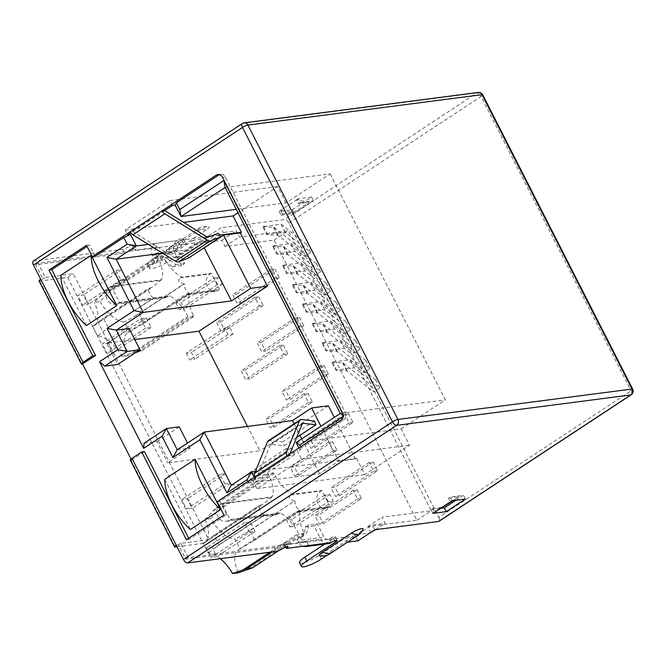 <?xml version="1.0" encoding="UTF-8"?>
<svg xmlns="http://www.w3.org/2000/svg" width="666" height="666" viewBox="0 0 666 666"><rect width="100%" height="100%" fill="white"/><g stroke="black" fill="none" stroke-linecap="round" stroke-linejoin="round"><path stroke-width="0.5" stroke-dasharray="3.33 2.5" d="M244.164 122.852A4.354 3.721 -97.4 0 0 242.79 123.36L476.889 92.957A4.354 3.721 82.6 0 1 478.263 92.441M33.3 261.105A4.354 2.081 -123.4 0 1 33.758 260.939L122.594 249.4A4.354 0.866 153 0 0 128.014 247.011L129.953 250.807A4.354 0.866 -27 0 1 129.079 251.348L38.087 263.162L45.346 277.414L42.949 278.987L40.718 279.279M153.821 258.266L157.01 256.169A34.807 16.642 56.6 0 1 175.732 264.777L172.536 266.875A34.807 16.642 56.6 0 0 153.821 258.266L152.323 255.328A8.7 7.443 82.6 0 1 154.837 243.531L132.484 246.428A4.354 0.866 153 0 0 134.124 244.747A4.354 0.866 153 0 0 128.014 247.011M192.99 240.26L167.457 257.059A14.136 2.814 153 0 1 147.594 264.427A14.136 2.814 153 0 1 152.93 258.949L181.651 240.043A4.354 0.866 153 0 0 183.292 238.361A4.354 0.866 153 0 0 177.181 240.626A8.7 7.443 -97.4 0 0 174.667 252.422L181.443 265.717L184.632 263.619L177.864 250.324A4.354 3.721 -97.4 0 1 178.38 245.071L208.491 241.025L208.974 241.983L223.335 232.526L220.912 227.78L204.162 238.803L192.99 240.26L194.922 244.056L206.094 242.607L204.162 238.803M631.218 394.78A4.354 2.081 56.6 0 0 631.06 390.85L438.777 517.407L288.778 223.01A4.354 2.081 -123.4 0 0 284.607 219.505L220.912 227.78M206.01 230.136L177.289 249.042A8.425 1.673 -27 0 1 169.064 253.088A8.425 1.673 -27 0 1 165.468 252.997A8.425 1.673 -27 0 1 168.631 250.166L197.352 231.26A8.425 1.673 -27 0 1 208.824 226.64A8.425 1.673 -27 0 1 206.01 230.136L198.918 228.321L197.352 231.26M298.16 198.776L296.57 199.825L309.232 202.231L298.501 203.63L296.57 199.825L279.012 211.38L292.424 209.64L311.571 197.036L298.16 198.776L300.1 202.581L298.501 203.63M279.012 211.38L280.952 215.176L282.542 214.127L280.611 210.331L293.273 212.737L309.232 202.231M282.542 214.127L293.273 212.737M280.952 215.176L294.355 213.436L313.503 200.832L300.1 202.581M292.424 209.64L294.355 213.436M311.571 197.036L313.503 200.832M358.033 540.792L356.094 536.996L344.921 538.444L346.861 542.249L347.535 542.157M176.199 545.179L178.43 544.888L185.689 559.132L274.525 547.594A4.354 0.866 153 0 0 279.079 545.737L305.91 542.124A4.354 3.721 82.6 0 1 305.394 542.232A4.354 3.721 82.6 0 1 301.64 540.018L300.141 537.079L296.953 539.177L298.451 542.116A8.7 7.443 -97.4 0 0 303.03 546.253M122.594 249.4L124.525 253.205L35.689 264.743L42.949 278.987M356.094 536.996L358.491 535.422L332.792 538.761L324.642 544.122M299.534 562.612A14.136 2.814 153 0 0 319.389 555.253L344.921 538.444M332.792 538.761L333.583 538.236A4.354 0.866 153 0 0 335.231 536.546A4.354 0.866 153 0 0 329.121 538.811L328.321 539.335L332.792 538.761M308.708 545.512L306.768 541.716L284.424 544.622A4.354 0.866 153 0 0 286.064 542.932A4.354 0.866 153 0 0 279.953 545.204A4.354 0.866 -27 0 1 279.079 545.737L188.087 557.559L185.689 559.132M306.768 541.716L305.969 542.241M188.087 557.559L180.827 543.314L208.766 539.685L73.277 273.784L45.346 277.414M328.321 539.335L305.91 542.124M358.491 535.422L358.008 534.473L370.005 532.908M370.854 532.8L367.707 526.631L416.874 520.238L274.134 240.093L224.966 246.478L221.828 240.309L208.974 241.983M124.525 253.205A4.354 0.866 153 0 0 129.079 251.348L178.38 245.071M219.447 289.419L211.222 273.276L181.593 277.123A28.28 13.52 -123.4 0 1 163.461 256.701L162.979 255.752L157.384 256.477L157.875 257.426A28.28 13.52 -123.4 0 1 161.513 279.737L111.214 286.272L119.439 302.414L169.738 295.879A28.28 13.52 -123.4 0 1 187.87 316.3L188.353 317.257L193.939 316.525L193.456 315.576A28.28 13.52 -123.4 0 1 189.818 293.273L188.62 294.056C184.865 295.479 184.898 295.263 188.719 293.398L186.197 294.181L186.372 295.063L215.326 291.3A9.241 7.909 -97.4 0 0 218.248 290.21L219.447 289.419L189.818 293.273M220.304 558.682A28.28 13.52 56.6 0 0 208.208 553.055L203.255 543.331L214.119 535.298L218.956 544.796L215.867 547.119L264.693 514.985L275.558 514.935L280.353 512.97A28.28 13.52 -123.4 0 1 298.485 533.391L298.967 534.34L304.553 533.616L304.071 532.667A28.28 13.52 -123.4 0 1 300.433 510.356L299.234 511.147C295.479 512.57 295.513 512.354 299.334 510.489L296.811 511.272L296.986 512.154L325.94 508.391A9.241 7.909 -97.4 0 0 328.862 507.301L330.061 506.51L300.433 510.356M280.353 512.97L230.053 519.505L221.828 503.354L220.629 504.145A9.241 7.909 -97.4 0 0 217.282 515.009A9.241 7.909 -97.4 0 0 225.932 521.386A9.241 7.909 -97.4 0 0 228.854 520.288L230.053 519.505M330.061 506.51L321.836 490.367L292.207 494.214A28.28 13.52 -123.4 0 1 274.067 473.792L273.584 472.843L267.998 473.568L268.481 474.517A28.28 13.52 -123.4 0 1 272.128 496.828L221.828 503.354M361.546 498.509L357.634 499.017L353.18 490.284L357.093 489.776L361.546 498.509L323.26 523.701L319.355 524.209L314.901 515.476L318.814 514.968L323.26 523.701M328.213 501.723L324.825 495.071L329.97 494.405L333.35 501.048L328.213 501.723L289.935 526.914L286.546 520.263L291.683 519.597L295.071 526.248L289.935 526.914M289.444 455.319L286.055 448.676L291.192 448.002L294.58 454.653L289.444 455.319L251.157 480.519L247.777 473.867L252.914 473.201L256.302 479.845L251.157 480.519M336.963 450.258L333.05 450.765L328.596 442.033L332.509 441.525L336.963 450.258L298.676 475.457L294.772 475.965L290.318 467.224L294.23 466.716L298.676 475.457M377.63 470.695L373.726 471.203L369.272 462.47L373.185 461.954L377.63 470.695L339.352 495.887L335.439 496.395L330.994 487.662L334.898 487.154L339.352 495.887M353.055 422.452L349.142 422.96L344.688 414.227L348.601 413.719L353.055 422.452L314.768 447.644L310.864 448.16L306.41 439.418L310.323 438.911L314.768 447.644M312.379 402.023L308.466 402.53L304.021 393.789L307.925 393.281L312.379 402.023L274.101 427.214L270.188 427.722L265.734 418.989L269.647 418.473L274.101 427.214M249.434 532.176L244.597 522.677L250.183 521.953L255.02 531.443L249.434 532.176L211.155 557.367L206.31 547.868L211.896 547.144L216.741 556.643L211.155 557.367M224.85 483.932L220.013 474.433L225.599 473.709L230.436 483.208L224.85 483.932L186.572 509.124L181.735 499.625L187.321 498.901L192.158 508.399L186.572 509.124M116.075 270.446L121.662 269.722L126.507 279.22L120.921 279.945L116.075 270.446L77.797 295.646L83.383 294.921L88.22 304.412L82.634 305.136L77.797 295.646M140.659 318.689L146.245 317.965L151.082 327.464L145.496 328.188L140.659 318.689L102.381 343.889L107.967 343.156L112.804 352.655L107.218 353.38L102.381 343.889M328.471 374.209L324.558 374.717L320.113 365.984L324.017 365.476L328.471 374.209L290.193 399.409L286.28 399.916L281.826 391.175L285.739 390.667L290.193 399.409M258.766 296.795L263.22 305.536L259.307 306.044L254.853 297.302L258.766 296.795L220.488 321.994L224.941 330.727L221.029 331.235L216.575 322.502L220.488 321.994M274.858 268.989L279.312 277.73L275.399 278.238L270.945 269.497L274.858 268.989L236.58 294.181L241.034 302.922L237.121 303.43L232.667 294.697L236.58 294.181M299.442 317.232L303.887 325.965L299.983 326.473L295.529 317.74L299.442 317.232L261.155 342.424L265.609 351.165L261.696 351.673L257.251 342.932L261.155 342.424M283.35 345.038L287.795 353.779L283.891 354.287L279.437 345.546L283.35 345.038L245.063 370.238L249.517 378.971L245.604 379.478L241.159 370.746L245.063 370.238M214.186 277.922L219.322 277.256L222.71 283.907L217.574 284.573L214.186 277.922L175.899 303.122L181.044 302.447L184.432 309.099L179.287 309.765L175.899 303.122M224.575 328.013L229.712 327.339L233.1 333.991L227.963 334.657L224.575 328.013L186.289 353.205L191.433 352.539L194.822 359.182L189.677 359.848L186.289 353.205M38.087 263.162L35.689 264.743M152.93 258.949L154.862 262.745L183.591 243.839A4.354 0.866 153 0 0 185.231 242.158A4.354 0.866 153 0 0 179.121 244.422L178.321 244.946M179.121 244.422L177.181 240.626L154.837 243.531L156.768 247.327L134.424 250.233A4.354 0.866 153 0 0 136.064 248.543A4.354 0.866 153 0 0 129.953 250.807M156.768 247.327L155.969 247.852M156.035 247.968A4.354 3.721 -97.4 0 0 155.511 253.222L157.01 256.169M175.732 264.777L184.632 263.619M157.384 256.477L105.528 290.609L111.114 289.885L157.392 259.424A28.28 13.52 56.6 0 0 157.875 260.373L157.392 259.424L160.589 257.326A28.28 13.52 56.6 0 0 161.064 258.275L160.581 257.326L162.979 255.752M172.536 266.875L181.443 265.717M105.528 290.609L94.389 302.339L100.108 301.598L111.114 289.885M100.108 301.598A28.28 13.52 56.6 0 0 124.484 322.103L129.437 331.826A28.28 13.52 56.6 0 0 127.814 332.609A28.28 13.52 56.6 0 0 127.689 355.727L121.97 356.476A28.28 13.52 56.6 0 0 97.594 335.964L92.641 326.24A28.28 13.52 56.6 0 0 94.264 325.466A28.28 13.52 56.6 0 0 94.389 302.339M129.437 331.826L144.106 323.06L189.286 293.323A9.241 7.909 -97.4 0 1 184.44 283.833L139.261 313.561L124.484 322.103M184.44 283.833L183.883 283.899C178.338 282.392 177.181 280.394 180.394 277.913L181.593 277.123M203.255 543.331A28.28 13.52 56.6 0 0 204.878 542.557A28.28 13.52 56.6 0 0 205.003 519.43L210.722 518.689A28.28 13.52 56.6 0 0 235.098 539.194L240.051 548.917A28.28 13.52 56.6 0 0 238.428 549.691A28.28 13.52 56.6 0 0 238.303 572.818M161.513 279.737L152.647 287.046L148.684 288.47A9.241 7.909 -97.4 0 0 153.521 297.968L108.35 327.705L103.505 318.206L148.684 288.47M92.641 326.24L103.505 318.206M111.214 286.272L110.015 287.054A9.241 7.909 -97.4 0 0 106.668 297.927A9.241 7.909 -97.4 0 0 115.318 304.295A9.241 7.909 -97.4 0 0 118.24 303.197L119.439 302.414M211.222 273.276L210.023 274.067A9.241 7.909 -97.4 0 0 206.676 284.931A9.241 7.909 -97.4 0 0 215.326 291.3M108.35 327.705L154.087 297.893L164.952 297.852L169.738 295.879M121.97 356.476L136.497 351.39L142.083 350.657L127.689 355.727M105.261 330.036L97.594 335.964M154.087 297.893L153.521 297.968M189.286 293.323L139.893 325.532M139.261 313.561L144.106 323.06M321.836 490.367L320.637 491.158A9.241 7.909 -97.4 0 0 317.291 502.022A9.241 7.909 -97.4 0 0 325.94 508.391M272.128 496.828L263.261 504.129L259.299 505.561A9.241 7.909 -97.4 0 0 264.136 515.059L264.693 514.985M240.051 548.917L254.712 540.151L249.875 530.652L294.497 500.99C288.952 499.483 287.795 497.485 291.009 495.005L292.207 494.214M210.722 518.689L221.728 506.976L216.142 507.7L205.003 519.43M215.867 547.119L208.208 553.055M214.119 535.298L259.299 505.561M295.055 500.915A9.241 7.909 -97.4 0 0 299.891 510.414L250.508 542.623M218.956 544.796L264.136 515.059M298.984 537.295A28.28 13.52 -123.4 0 1 298.485 536.346L298.984 537.295L302.173 535.189A28.28 13.52 -123.4 0 1 301.681 534.24L304.071 532.667M278.48 550.782L298.967 537.295M301.681 534.24L302.173 535.189L304.553 533.616M272.236 551.939L298.967 534.34M328.255 539.219A4.354 3.721 82.6 0 1 327.739 539.327A4.354 3.721 82.6 0 1 323.992 537.112L317.216 523.817L308.308 524.975A34.807 16.642 -123.4 0 1 303.796 535.755A34.807 16.642 -123.4 0 1 300.141 537.079M308.308 524.975L305.12 527.081A34.807 16.642 -123.4 0 1 300.599 537.862A34.807 16.642 -123.4 0 1 296.953 539.177M305.12 527.081L314.027 525.924L320.796 539.219A8.7 7.443 -97.4 0 0 328.305 543.647M317.216 523.817L314.027 525.924M327.156 555.211L346.861 542.249M319.68 555.652A8.425 1.673 153 0 0 331.16 551.032L359.881 532.126A8.425 1.673 153 0 0 363.037 529.295M452.031 500.765L450.099 496.969L448.501 498.018L450.441 501.814M432.883 513.369L430.952 509.573L432.542 508.516L434.482 512.321M448.501 498.018L459.232 496.628L452.264 500.732M455.844 500.274L463.503 495.229L450.099 496.969M430.952 509.573L441.441 508.208M432.542 508.516L443.273 507.126M453.155 500.624L459.232 496.628M465.442 499.025L463.503 495.229M438.777 517.407A4.354 2.081 -123.4 0 1 438.936 521.328M374.783 529.77L372.369 525.016L385.214 523.351L382.076 517.174L431.235 510.789L288.495 230.644L239.327 237.029L236.189 230.861L223.335 232.526M482.7 94.78A4.354 0.866 -27 0 1 481.06 96.462A4.354 2.081 56.6 0 0 476.889 92.957L284.607 219.505M288.778 223.01L481.06 96.462L631.06 390.85A4.354 0.866 153 0 0 632.7 389.169M208.491 241.025L206.094 242.607M221.828 240.309L236.189 230.861M224.966 246.478L239.327 237.029M274.134 240.093L288.495 230.644M416.874 520.238L431.235 510.789M367.707 526.631L382.076 517.174M375.632 529.653L385.214 523.351M358.008 534.473L372.369 525.016M154.862 262.745A14.136 2.814 153 0 0 149.534 268.223A14.136 2.814 153 0 0 169.389 260.856L194.922 244.056M284.424 544.622L285.672 547.069M132.484 246.428L134.424 250.233M180.827 543.314L178.43 544.888M177.006 546.761L203.18 543.356L208.766 539.685M131.036 459.065L131.577 460.114L131.019 460.189A4.354 0.866 -27 0 1 130.328 460.064M39.078 280.96A4.354 0.866 -27 0 0 39.76 281.085L67.691 277.456L203.18 543.356M67.691 277.456L73.277 273.784M86.497 245.338L89.286 244.98L87.063 246.445M95.096 256.377L89.286 244.98M164.66 210.589L130.919 232.8M164.427 210.448L132.517 231.452L130.278 231.743M188.644 538.253L189.211 539.36L226.706 514.676L219.938 501.381L248.576 482.534L248.01 481.426M131.577 460.114L144.497 451.606M86.447 325.541L60.839 275.291M164.777 479.279L190.384 529.528M300.674 446.769L301.232 447.877L343.756 419.888A5.436 4.654 -97.4 0 0 345.329 412.512L225.333 176.998A5.436 4.654 -97.4 0 0 220.637 174.234A5.436 4.654 -97.4 0 0 219.28 174.667M343.057 414.327L343.906 415.984L343.165 416.475M219.447 235.131L210.406 236.305M206.818 236.771L148.335 244.372M162.537 253.188L204.146 247.785M225.125 187.487L330.161 173.843L286.047 202.88L236.264 209.349M172.411 205.494L169.888 200.549L125.208 229.961L127.73 234.898M125.208 229.961L183.625 222.369M252.564 479.903L257.018 488.644L301.698 459.24L297.244 450.499L252.564 479.903L255.361 479.545L248.576 482.534M286.047 202.88L277.722 186.547L237.978 212.704M169.888 200.549L277.722 186.547M343.206 415.509L343.906 415.984M231.302 485.231L319.58 473.767L338.728 461.163L320.937 426.24M255.328 471.445L356.526 458.3L355.486 458.982L338.728 461.163M356.526 458.3L364.851 474.633L409.523 445.229L401.207 428.896L296.17 442.54M401.207 428.896L445.329 399.858L330.161 173.843M340.293 413.503L445.329 399.858M294.114 423.784L299.991 435.314M301.781 438.844L319.58 473.767M177.239 449.8L190.093 448.126L167.749 462.837L259.94 450.857L247.486 426.431M328.388 405.802L259.94 450.857M190.093 448.126L187.496 443.048M134.765 339.543L106.785 343.173L117.624 364.452M129.121 328.471L106.785 343.173M355.486 458.982L334.315 417.432M379.786 387.953L373.676 391.974L369.613 383.999L375.724 379.978L379.786 387.953L354.279 367.74L335.797 370.138A15.226 3.03 153 0 0 336.763 370.379L346.686 370.854A7.609 1.515 -27 0 1 347.202 371.004L373.676 391.974M369.921 368.581L363.803 372.602L359.74 364.627L365.85 360.606L369.921 368.581L344.405 348.368L325.924 350.766A15.226 3.03 153 0 0 326.889 351.007L336.813 351.481A7.609 1.515 -27 0 1 337.329 351.631L363.803 372.602M360.048 349.209L353.937 353.23L349.866 345.254L355.985 341.233L360.048 349.209L334.54 328.996L316.059 331.393A15.226 3.03 153 0 0 317.016 331.635L326.948 332.109A7.609 1.515 -27 0 1 327.456 332.259L353.937 353.23M350.174 329.837L344.064 333.857L340.001 325.882L346.112 321.861L350.174 329.837L324.667 309.623L306.185 312.021A15.226 3.03 153 0 0 307.151 312.262L317.074 312.737A7.609 1.515 -27 0 1 317.59 312.878L344.064 333.857M340.309 310.464L334.19 314.485L330.128 306.51L336.238 302.489L340.309 310.464L314.793 290.251L296.312 292.649A15.226 3.03 153 0 0 297.277 292.89L307.201 293.365A7.609 1.515 -27 0 1 307.717 293.506L334.19 314.485M330.436 291.092L324.317 295.113L320.254 287.138L326.373 283.108L330.436 291.092L304.92 270.879L286.447 273.276A15.226 3.03 153 0 0 287.404 273.518L297.336 273.992A7.609 1.515 -27 0 1 297.844 274.134L324.317 295.113M320.562 271.72L314.452 275.741L310.389 267.765L316.5 263.736L320.562 271.72L295.055 251.507L276.573 253.904A15.226 3.03 153 0 0 277.531 254.146L287.462 254.62A7.609 1.515 -27 0 1 287.978 254.762L314.452 275.741M310.689 252.347L304.578 256.368L300.516 248.393L306.626 244.364L310.689 252.347L285.181 232.134L266.7 234.532A15.226 3.03 153 0 0 267.665 234.773L277.589 235.248A7.609 1.515 -27 0 1 278.105 235.389L304.578 256.368M144.064 443.231L156.91 441.558L167.749 462.837M179.254 426.856L156.91 441.558M375.724 379.978L350.216 359.765L331.735 362.162L335.797 370.138M350.216 359.765L354.279 367.74M365.85 360.606L340.343 340.393L321.861 342.79L325.924 350.766M340.343 340.393L344.405 348.368M355.985 341.233L330.469 321.02L311.988 323.418L316.059 331.393M330.469 321.02L334.54 328.996M346.112 321.861L320.604 301.648L302.123 304.046L306.185 312.021M320.604 301.648L324.667 309.623M336.238 302.489L310.731 282.276L292.249 284.673L296.312 292.649M310.731 282.276L314.793 290.251M326.373 283.108L300.857 262.904L282.376 265.301L286.447 273.276M300.857 262.904L304.92 270.879M316.5 263.736L290.984 243.523L272.511 245.929L276.573 253.904M290.984 243.523L295.055 251.507M306.626 244.364L281.119 224.151L262.637 226.557L266.7 234.532M281.119 224.151L285.181 232.134M331.735 362.162A15.226 3.03 153 0 0 332.692 362.404L342.624 362.878A7.609 1.515 -27 0 1 343.14 363.02L369.613 383.999M321.861 342.79A15.226 3.03 153 0 0 322.827 343.032L332.75 343.506A7.609 1.515 -27 0 1 333.266 343.648L359.74 364.627M311.988 323.418A15.226 3.03 153 0 0 312.953 323.659L322.877 324.134A7.609 1.515 -27 0 1 323.393 324.275L349.866 345.254M302.123 304.046A15.226 3.03 153 0 0 303.08 304.287L313.012 304.762A7.609 1.515 -27 0 1 313.52 304.903L340.001 325.882M292.249 284.673A15.226 3.03 153 0 0 293.215 284.915L303.138 285.389A7.609 1.515 -27 0 1 303.654 285.531L330.128 306.51M282.376 265.301A15.226 3.03 153 0 0 283.341 265.543L293.265 266.017A7.609 1.515 -27 0 1 293.781 266.159L320.254 287.138M272.511 245.929A15.226 3.03 153 0 0 273.468 246.17L283.4 246.645A7.609 1.515 -27 0 1 283.907 246.786L310.389 267.765M262.637 226.557A15.226 3.03 153 0 0 263.603 226.798L273.526 227.273A7.609 1.515 -27 0 1 274.042 227.414L300.516 248.393M298.909 447.927L300.041 450.133L297.244 450.499M301.698 459.24L409.523 445.229M301.232 447.877L300.041 450.133M289.935 453.837L289.269 455.452L287.029 455.744M289.269 455.452L257.351 476.456L255.12 476.748M217.141 501.748L219.938 501.381M296.628 437.529L284.032 445.82L271.27 444.314A3.263 1.557 56.6 0 0 270.654 444.438A3.263 1.557 56.6 0 0 270.338 444.838L257.351 476.456M314.377 421.012L282.459 442.016L284.032 445.82M268.265 440.8A7.609 3.638 -123.4 0 1 269.697 440.517L282.459 442.016M132.517 231.452L175.016 257.842A3.263 1.557 56.6 0 0 176.357 258.133L186.43 254.262L188.628 257.992M218.348 233.258L186.43 254.262M223.918 515.043L226.706 514.676M186.413 539.718L189.211 539.36M255.361 479.545L254.237 477.331M257.018 488.644L364.851 474.633M254.712 540.151L299.891 510.414M249.875 530.652L235.098 539.194M221.728 506.976L273.584 472.843M216.142 507.7L267.998 473.568M136.497 351.39L188.353 317.257M142.083 350.657L193.939 316.525M357.634 499.017L319.355 524.209M357.093 489.776L318.814 514.968M353.18 490.284L314.901 515.476M324.825 495.071L286.546 520.263M333.35 501.048L295.071 526.248M329.97 494.405L291.683 519.597M286.055 448.676L247.777 473.867M294.58 454.653L256.302 479.845M291.192 448.002L252.914 473.201M333.05 450.765L294.772 475.965M332.509 441.525L294.23 466.716M328.596 442.033L290.318 467.224M373.726 471.203L335.439 496.395M373.185 461.954L334.898 487.154M369.272 462.47L330.994 487.662M349.142 422.96L310.864 448.16M348.601 413.719L310.323 438.911M344.688 414.227L306.41 439.418M308.466 402.53L270.188 427.722M307.925 393.281L269.647 418.473M304.021 393.789L265.734 418.989M244.597 522.677L206.31 547.868M255.02 531.443L216.741 556.643M250.183 521.953L211.896 547.144M220.013 474.433L181.735 499.625M230.436 483.208L192.158 508.399M225.599 473.709L187.321 498.901M121.662 269.722L83.383 294.921M120.921 279.945L82.634 305.136M126.507 279.22L88.22 304.412M146.245 317.965L107.967 343.156M145.496 328.188L107.218 353.38M151.082 327.464L112.804 352.655M324.558 374.717L286.28 399.916M324.017 365.476L285.739 390.667M320.113 365.984L281.826 391.175M263.22 305.536L224.941 330.727M254.853 297.302L216.575 322.502M259.307 306.044L221.029 331.235M279.312 277.73L241.034 302.922M270.945 269.497L232.667 294.697M275.399 278.238L237.121 303.43M303.887 325.965L265.609 351.165M295.529 317.74L257.251 342.932M299.983 326.473L261.696 351.673M287.795 353.779L249.517 378.971M279.437 345.546L241.159 370.746M283.891 354.287L245.604 379.478M219.322 277.256L181.044 302.447M217.574 284.573L179.287 309.765M222.71 283.907L184.432 309.099M229.712 327.339L191.433 352.539M227.963 334.657L189.677 359.848M233.1 333.991L194.822 359.182M33.758 260.939L242.79 123.36A4.354 2.081 56.6 0 0 242.332 123.526M168.631 250.166L170.196 247.228L177.289 249.042M274.525 547.594L276.457 551.39M334.84 540.684L333.583 538.236M181.651 240.043L183.591 243.839M152.323 255.328L174.667 252.422M155.511 253.222L177.864 250.324M107.95 293.231L157.875 260.373M161.064 258.275L163.461 256.701M135.056 316.034L183.883 283.899M102.364 293.956L157.875 257.426M100.416 320.537L149.242 288.403M110.015 287.054L160.315 280.519M180.394 277.913L210.023 274.067M188.62 294.056L218.248 290.21M118.24 303.197L168.54 296.67M137.954 352.114L193.456 315.576M132.368 352.838L187.87 316.3M220.629 504.145L270.929 497.61M291.009 495.005L320.637 491.158M212.978 511.047L268.481 474.517M211.03 537.628L259.857 505.494M228.854 520.288L279.154 513.752M299.234 511.147L328.862 507.301M269.83 552.256L298.485 533.391M248.568 569.197L298.485 536.346M301.64 540.018L323.992 537.112M298.451 542.116L320.796 539.219M331.052 542.615L329.121 538.811M358.316 535.064L359.881 532.126M331.16 551.032L329.595 553.962M167.457 257.059L169.389 260.856M321.328 559.049L319.389 555.253M281.885 549L279.953 545.204M131.019 460.189L175.241 546.986M39.76 281.085L82.051 364.086M347.202 371.004L343.14 363.02M336.763 370.379L332.692 362.404M346.686 370.854L342.624 362.878M337.329 351.631L333.266 343.648M326.889 351.007L322.827 343.032M336.813 351.481L332.75 343.506M327.456 332.259L323.393 324.275M317.016 331.635L312.953 323.659M326.948 332.109L322.877 324.134M317.59 312.878L313.52 304.903M307.151 312.262L303.08 304.287M317.074 312.737L313.012 304.762M307.717 293.506L303.654 285.531M297.277 292.89L293.215 284.915M307.201 293.365L303.138 285.389M297.844 274.134L293.781 266.159M287.404 273.518L283.341 265.543M297.336 273.992L293.265 266.017M287.978 254.762L283.907 246.786M277.531 254.146L273.468 246.17M287.462 254.62L283.4 246.645M278.105 235.389L274.042 227.414M267.665 234.773L263.603 226.798M277.589 235.248L273.526 227.273M340.967 420.246L343.756 419.888M342.54 412.878L345.329 412.512M222.536 177.364L225.333 176.998M302.247 423.834L270.338 444.838M302.197 423.959L271.27 444.314M301.615 419.513L269.697 440.517M208.267 237.129L176.357 258.133M206.926 236.838L175.016 257.842M245.671 533.125L294.497 500.99M218.565 510.322L274.067 473.792M165.468 252.997A12.504 12.504 0 0 1 170.196 247.228L198.918 228.321A12.504 12.504 0 0 1 208.824 226.64M183.292 238.361L185.231 242.158M94.264 325.466L152.647 287.046M127.814 332.609L186.197 294.181M164.952 297.852L115.318 304.295M204.878 542.557L263.261 504.129M275.558 514.935L225.932 521.386M238.428 549.691L296.811 511.272M303.796 535.755L300.599 537.862M327.739 539.327L305.394 542.232M147.594 264.427L149.534 268.223M335.231 536.546L337.163 540.351M286.064 542.932L287.995 546.736M220.637 174.234L217.849 174.592M302.564 423.434L270.654 444.438M134.124 244.747L136.064 248.543"/><path stroke-width="1" d="M303.03 546.253A8.7 7.443 -97.4 0 0 305.952 546.545A8.7 7.443 -97.4 0 0 308.708 545.512L286.355 548.418A4.354 0.866 153 0 0 287.995 546.736A4.354 0.866 153 0 0 281.885 549A4.354 0.866 153 0 1 276.457 551.39L187.629 562.928A4.354 2.081 -123.4 0 1 183.458 559.423L176.199 545.179A4.354 0.866 153 0 0 174.559 546.861A4.354 0.866 153 0 0 175.241 546.986L177.006 546.761M174.559 546.861L130.328 460.064A4.354 0.866 -27 0 1 131.976 458.383L141.708 451.973L186.413 539.718L223.918 515.043L217.141 501.748L255.12 476.748A4.354 2.081 -123.4 0 1 254.537 473.36L267.524 441.741A7.609 3.638 -123.4 0 1 268.265 440.8L300.175 419.796A7.609 3.638 -123.4 0 1 301.615 419.513L314.377 421.012L315.95 424.816L303.18 423.31A3.263 1.557 56.6 0 0 302.564 423.434A3.263 1.557 56.6 0 0 302.247 423.834L289.935 453.837M300.175 419.796A7.609 3.638 -123.4 0 0 299.442 420.737L286.455 452.356A4.354 2.081 -123.4 0 0 287.029 455.744L340.967 420.246A5.436 4.654 -97.4 0 0 342.54 412.878L222.536 177.364A5.436 4.654 -97.4 0 0 217.849 174.592A5.436 4.654 -97.4 0 0 216.125 175.241L92.299 256.735L86.497 245.338L49.001 270.021L92.741 355.869L95.529 355.502L82.051 364.086A4.354 0.866 153 0 1 81.36 363.961A4.354 0.866 153 0 1 83.009 362.279L92.741 355.869M81.36 363.961L39.078 280.96A4.354 0.866 -27 0 1 40.718 279.279L33.458 265.035A4.354 2.081 -123.4 0 1 33.3 261.105L242.332 123.526A4.354 2.081 56.6 0 0 242.491 127.456A4.354 0.866 -27 0 1 247.919 125.058A4.354 3.721 -97.4 0 0 244.164 122.852L478.263 92.441A4.354 3.721 82.6 0 1 482.017 94.655A4.354 0.866 -27 0 1 482.7 94.78L632.7 389.169A4.354 0.866 153 0 0 632.017 389.044A4.354 3.721 82.6 0 1 630.76 394.938A4.354 2.081 56.6 0 0 631.218 394.78L438.936 521.328A4.354 2.081 -123.4 0 1 438.478 521.495L374.783 529.77L358.033 540.792L347.535 542.157M324.642 544.122L304.861 557.134A14.136 2.814 153 0 0 299.534 562.612L301.465 566.408A14.136 2.814 153 0 0 321.328 559.049L327.156 555.211M305.952 546.545L328.305 543.647A8.7 7.443 -97.4 0 0 331.052 542.615A4.354 0.866 153 0 1 337.163 540.351A4.354 0.866 153 0 1 335.522 542.032L306.801 560.938A14.136 2.814 153 0 0 301.465 566.408M370.005 532.908L375.632 529.653M278.48 550.782L252.697 567.748L238.303 572.818L232.584 573.559A28.28 13.52 56.6 0 0 220.304 558.682M232.584 573.559L247.111 568.473L272.236 551.939M252.697 567.748L247.111 568.473M351.223 533.25L358.316 535.064A12.504 12.504 0 0 0 363.037 529.295A8.425 1.673 153 0 0 359.44 529.195A8.425 1.673 153 0 0 351.223 533.25L322.502 552.156A8.425 1.673 153 0 0 319.68 555.652A12.504 12.504 0 0 0 329.595 553.962L322.502 552.156M450.441 501.814L432.883 513.369L446.295 511.63L465.442 499.025L452.031 500.765L450.441 501.814L452.264 500.732M441.441 508.208L444.355 507.825L455.844 500.274M434.482 512.321L453.155 500.624M446.295 511.63L444.355 507.825M438.478 521.495L630.76 394.938L396.661 425.349A4.354 3.721 -97.4 0 0 397.918 419.455A4.354 0.866 153 0 0 392.49 421.844A4.354 2.081 56.6 0 0 396.661 425.349L187.629 562.928M285.672 547.069L286.355 548.418M131.036 459.065L82.609 364.011M49.001 270.021L51.79 269.655L95.529 355.502M87.063 246.445L51.79 269.655M92.299 256.735L95.096 256.377L123.734 237.521L130.519 234.532L127.73 234.898L130.919 232.8M219.28 174.667A5.436 4.654 -97.4 0 0 218.923 174.875L176.398 202.864L179.787 209.515L223.901 180.478L343.057 414.327M164.66 210.589L172.411 205.494L175.2 205.128L176.398 202.864M164.843 213.794L207.342 240.185A7.609 3.638 -123.4 0 0 210.464 240.859L220.546 236.988L218.348 233.258L208.267 237.129A3.263 1.557 56.6 0 1 206.926 236.838L164.427 210.448L162.196 210.739A4.354 2.081 -123.4 0 0 164.843 213.794L132.925 234.798A4.354 2.081 -123.4 0 1 130.278 231.743M248.01 481.426L247.128 479.678L226.94 492.965L199.842 439.785L172.877 457.534L162.038 436.263L143.69 448.343L99.559 361.73L117.907 349.658L107.068 328.38L134.041 310.639L106.943 257.451L127.123 244.172L123.734 237.521M141.708 451.973L144.497 451.606L188.644 538.253M116.766 305.594L91.159 255.336A43.506 20.804 56.6 0 0 116.766 305.594L86.447 325.541A43.506 20.804 56.6 0 1 60.839 275.291L91.159 255.336M195.096 459.324L220.696 509.573L190.384 529.528A43.506 20.804 56.6 0 1 164.777 479.279L195.096 459.324A43.506 20.804 56.6 0 0 220.696 509.573M343.165 416.475L299.783 445.021L300.674 446.769M139.96 349.75L127.114 351.415L116.275 330.145L129.121 328.471L139.96 349.75L117.624 364.452L104.77 366.117L127.114 351.415L117.907 349.658M104.77 366.117L99.559 361.73M134.041 310.639L143.24 312.396L116.275 330.145L107.068 328.38M204.146 247.785L231.51 300.924L143.24 312.396L116.142 259.216L106.943 257.451M162.537 253.188L116.142 259.216L136.33 245.929L127.123 244.172M183.625 222.369L233.042 215.95L241.367 232.284L219.447 235.131M210.406 236.305L206.818 236.771M148.335 244.372L136.33 245.929L130.519 234.532M241.367 232.284L240.326 232.967L223.568 235.148L204.42 247.744M236.264 209.349L181.01 216.525L225.125 187.487L223.901 180.478M175.2 205.128L181.01 216.525L179.787 209.515M225.125 187.487L340.293 413.503L343.206 415.509M340.293 413.503L296.17 442.54L299.783 445.021M255.328 471.445L251.49 471.944L231.302 485.231L226.94 492.965M254.237 477.331L251.49 471.944L247.128 479.678M231.302 485.231L204.204 432.051L199.842 439.785M172.877 457.534L177.239 449.8L204.204 432.051L292.482 420.579L294.114 423.784M299.991 435.314L301.781 438.844M334.315 417.432L328.388 405.802L311.63 407.983L292.482 420.579M177.239 449.8L166.4 428.529L162.038 436.263M143.69 448.343L144.064 443.231L166.4 428.529L179.254 426.856L187.496 443.048M231.51 300.924L250.666 288.328L223.568 235.148M240.326 232.967L267.424 286.147L250.666 288.328M267.424 286.147L198.968 331.202L134.765 339.543M320.937 426.24L311.63 407.983M247.486 426.431L198.968 331.202M237.978 212.704L233.042 215.95M296.17 442.54L298.909 447.927M315.95 424.816L296.628 437.529M220.546 236.988L188.628 257.992L178.555 261.863A7.609 3.638 -123.4 0 1 175.424 261.189L132.925 234.798M183.458 559.423L392.49 421.844L242.491 127.456L33.458 265.035M131.976 458.383L176.199 545.179M287.029 455.744L255.12 476.748M40.718 279.279L83.009 362.279M397.918 419.455L247.919 125.058L482.017 94.655L632.017 389.044L397.918 419.455M335.522 542.032L334.84 540.684M306.801 560.938L304.861 557.134M242.973 569.93L269.83 552.256M331.052 542.615L308.708 545.512M216.125 175.241L218.923 174.875M303.18 423.31L302.197 423.959M299.442 420.737L267.524 441.741M286.455 452.356L254.537 473.36M207.342 240.185L175.424 261.189M210.464 240.859L178.555 261.863M244.164 122.852A4.354 4.354 0 0 0 242.332 123.526M329.595 553.962L358.316 535.064M631.218 394.78A4.354 4.354 0 0 0 632.7 389.169M482.7 94.78A4.354 4.354 0 0 0 478.263 92.441"/></g></svg>
